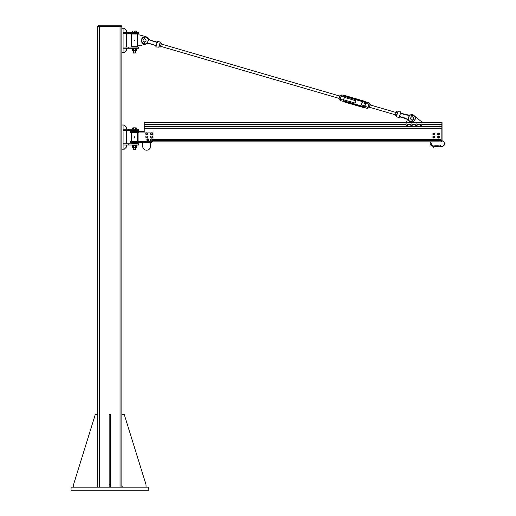 <?xml version="1.0" encoding="UTF-8"?>
<svg xmlns="http://www.w3.org/2000/svg" width="516" height="516" viewBox="0 0 516 516"><rect width="100%" height="100%" fill="white"/><g stroke="black" fill="none" stroke-linecap="round" stroke-linejoin="round"><path stroke-width="0.77" d="M148.46 490.2L148.46 487.175L71.06 487.175L71.06 490.2L148.46 490.2M97.672 487.175L97.672 26.406L121.86 26.406L121.86 487.175M98.124 25.8L98.124 26.406L98.124 25.8L121.408 25.8L121.408 26.406L121.408 25.8M146.047 487.175L146.047 484.756L124.279 414.612L121.86 414.612L121.86 486.272L122.769 487.175M110.372 484.756L109.16 484.756L109.16 414.612L110.372 414.612L110.372 487.175M109.16 487.175L109.16 484.756M96.763 487.175L97.672 486.272L97.672 414.612L95.254 414.612L73.485 484.756L73.485 487.175M121.86 149.195L123.072 149.195L123.072 125.007L121.86 125.007L121.86 149.195M126.697 143.79L126.697 130.413M128.813 145.002L123.072 145.002L123.072 143.79L128.813 143.79L128.813 145.002L138.643 145.002L138.643 143.79L136.043 143.79L136.043 145.002M128.813 143.79L136.043 143.79M128.813 130.413L123.072 130.413L123.072 129.206L128.813 129.206L128.813 130.413L138.643 130.413L138.643 129.206L136.043 129.206L136.043 130.413M128.813 129.206L136.043 129.206M126.697 129.206L126.697 127.426L124.279 125.007L123.072 125.007M123.072 149.195L124.279 149.195L126.697 146.776L126.697 145.002M121.86 52.445L123.072 52.445L123.072 28.257L121.86 28.257L121.86 52.445M126.697 47.04L126.697 33.663M128.813 48.252L123.072 48.252L123.072 47.04L128.813 47.04L128.813 48.252L138.643 48.252L138.643 47.04L136.043 47.04L136.043 48.252M128.813 47.04L136.043 47.04M128.813 33.663L123.072 33.663L123.072 32.456L128.813 32.456L128.813 33.663L138.643 33.663L138.643 32.456L136.043 32.456L136.043 33.663M128.813 32.456L136.043 32.456M126.697 32.456L126.697 30.676L124.279 28.257L123.072 28.257M123.072 52.445L124.279 52.445L126.697 50.026L126.697 48.252M131.535 142.635L131.535 143.467L137.585 143.467L137.585 142.635M137.585 131.599L137.585 130.767L131.535 130.767L131.535 131.599M132.747 130.767L136.372 130.767M136.372 130.522L132.747 130.522M136.295 143.79L132.747 143.467M153 139.404L441.135 139.404L441.135 122.511L144.235 122.511L144.235 132.057L144.235 131.599L130.174 131.599L130.174 132.509L137.43 132.509L137.43 131.599M137.43 132.509L138.946 132.509M138.946 141.732L130.174 141.732L130.174 142.635L138.939 142.635L138.946 132.057L153 132.057L153 141.732L138.946 141.732M138.939 142.635L151.491 142.635L151.491 141.732M150.582 142.635L150.582 146.267A3.928 3.928 0 0 1 146.654 150.195A3.928 3.928 0 0 1 142.719 146.267L142.719 142.635M134.508 136.85L134.599 137.353L134.508 136.85M134.05 136.882A0.335 0.335 90 0 1 134.618 137.159A0.335 0.335 90 0 1 134.089 137.385L134.341 136.734M134.263 137.501L134.089 137.385A0.335 0.335 90 0 1 134.05 137.353L134.431 136.875L134.063 137.359M135.766 147.647L135.766 149.685L133.347 149.685L133.347 147.647M133.347 149.685L135.766 149.685M132.96 127.833L134.495 127.833L132.502 127.968M136.16 127.833L134.495 127.833L136.617 127.968M135.547 129.206L135.547 127.994M136.65 129.206L136.65 127.994M133.451 129.206L133.451 127.994M132.464 129.206L132.464 127.994M132.141 145.499L136.979 145.499L136.979 145.073L132.141 145.073L132.141 145.499M148.582 38.971L148.582 38.971A7.979 7.979 0 0 1 147.879 38.307A3.928 3.928 0 0 0 145.551 36.572L139.397 34.927L137.585 34.927L137.585 34.017L131.535 34.017L131.535 46.717L137.585 46.717L137.585 45.814L139.397 45.814L145.551 44.17A3.928 3.928 0 0 0 146.247 43.912M137.585 34.927L137.585 45.814M132.747 34.017L136.372 34.017M136.372 33.772L132.747 33.772M136.295 47.04L132.747 46.717M134.566 40.751L134.392 40.667A0.335 0.335 90 0 1 134.341 40.093A0.335 0.335 90 0 1 134.676 40.067L134.676 40.067A0.335 0.335 90 0 1 134.863 40.338L134.869 40.338A0.335 0.335 90 0 1 134.721 40.641L134.721 40.641A0.335 0.335 90 0 1 134.392 40.667L134.502 39.984M134.657 40.093L134.399 40.641L134.657 40.093M135.766 50.897L135.766 52.935L133.347 52.935L133.347 50.897M133.612 53.116L135.766 52.935M136.482 32.456L136.482 31.244L135.644 31.083L136.359 31.083M134.805 31.244L133.844 31.083L135.644 31.083L134.805 31.244L134.805 32.456M132.883 32.456L132.883 31.244M132.631 32.456L132.631 31.244M132.141 48.749L136.979 48.749L136.979 48.323L132.141 48.323L132.141 48.749M151.491 141.9L441.135 141.9L151.491 141.9L430.37 141.9L432.789 146.325L435.207 146.292M435.207 145.796L435.207 146.351L435.227 145.776L432.789 146.022A2.567 2.567 0 0 1 430.737 141.9L441.135 141.913L441.135 140.765L153 140.765M153 140.726L441.135 140.726M153 139.443L441.135 139.443L153 139.443M153.304 139.443L153.304 140.726M136.611 147.511L132.502 147.511M136.16 145.499L132.464 145.667L132.464 147.486L136.16 147.647M132.954 145.499L132.464 145.667M132.464 147.486L132.954 147.647M136.65 145.667L136.65 147.486M135.54 145.667L135.54 147.486M133.451 145.667L133.451 147.486M136.605 50.762L132.515 50.762M136.166 48.749L132.947 48.749M132.947 50.897L136.166 50.897M136.65 48.917L136.65 50.736M135.682 48.917L135.682 50.736M132.464 48.917L132.464 50.736M133.592 48.917L133.592 50.736M151.536 138.959L151.543 138.862A1.058 1.058 0 0 0 150.537 140.371A1.058 1.058 0 0 0 152.349 140.526A1.058 1.058 0 0 0 151.62 138.869L151.614 138.985M147.995 138.869A1.058 1.058 0 0 1 148.718 140.533A1.058 1.058 0 0 1 146.912 140.371A1.058 1.058 0 0 1 147.918 138.862L147.989 138.972M151.833 139.075L152.388 139.791A0.909 0.909 0 0 0 150.936 139.197L151.833 139.075M152.459 140.307L152.046 140.629A0.909 0.909 0 0 0 152.388 139.791L152.459 140.307M151.633 140.952L151.149 140.758A0.909 0.909 0 0 0 152.046 140.629L151.633 140.952M150.595 140.042L150.936 139.197A0.909 0.909 0 0 0 151.149 140.758L150.595 140.042M148.26 139.101L148.769 139.849A0.909 0.909 0 0 0 147.357 139.165L148.26 139.101M148.802 140.371L148.369 140.668A0.909 0.909 0 0 0 148.769 139.849L148.802 140.371M147.937 140.958L147.466 140.733A0.909 0.909 0 0 0 148.369 140.668L147.937 140.958M146.957 139.978L147.357 139.165A0.909 0.909 0 0 0 147.466 140.733L146.957 139.978M147.125 136.114L147.557 136.914A0.909 0.909 0 0 0 146.215 136.095L147.125 136.114M147.544 137.437L147.086 137.688A0.909 0.909 0 0 0 147.557 136.914L147.544 137.437M146.628 137.94L146.183 137.669A0.909 0.909 0 0 0 147.086 137.688L146.628 137.94M145.744 136.869L146.215 136.095A0.909 0.909 0 0 0 146.183 137.669L145.744 136.869M152.117 136.237L152.368 137.108A0.909 0.909 0 0 0 151.233 136.024L152.117 136.237M152.246 137.617L151.743 137.759A0.909 0.909 0 0 0 152.368 137.108L152.246 137.617M151.24 137.907L150.865 137.546A0.909 0.909 0 0 0 151.743 137.759L151.24 137.907M150.608 136.675L151.233 136.024A0.909 0.909 0 0 0 150.865 137.546L150.608 136.675M152.214 133.321L152.323 134.218A0.909 0.909 0 0 0 151.375 132.967L152.214 133.321M152.123 134.702L151.601 134.766A0.909 0.909 0 0 0 152.323 134.218L152.123 134.702M151.085 134.831L150.769 134.418A0.909 0.909 0 0 0 151.601 134.766L151.085 134.831M150.653 133.515L151.375 132.967A0.909 0.909 0 0 0 150.769 134.418L150.653 133.515M147.35 133.289L147.505 134.186A0.909 0.909 0 0 0 146.499 132.973L147.35 133.289M147.318 134.676L146.802 134.76A0.909 0.909 0 0 0 147.505 134.186L147.318 134.676M146.286 134.85L145.951 134.444A0.909 0.909 0 0 0 146.802 134.76L146.286 134.85M145.802 133.554L146.499 132.973A0.909 0.909 0 0 0 145.951 134.444L145.802 133.554M406.066 122.511L407.575 119.454M414.612 116.171L421.785 121.905L421.785 122.511M421.778 124.163L422.011 124.988A0.858 0.858 0 0 0 420.946 123.956L421.778 124.163M421.895 125.465L421.417 125.601A0.858 0.858 0 0 0 422.011 124.988L421.895 125.465M420.94 125.743L420.585 125.394A0.858 0.858 0 0 0 421.417 125.601L420.94 125.743M420.347 124.575L420.946 123.956A0.858 0.858 0 0 0 420.585 125.394L420.347 124.575M416.909 124.137L417.186 124.949A0.858 0.858 0 0 0 416.07 123.969L416.909 124.137M417.083 125.433L416.612 125.594A0.858 0.858 0 0 0 417.186 124.949L417.083 125.433M416.148 125.749L415.773 125.42A0.858 0.858 0 0 0 416.612 125.594L416.148 125.749M415.503 124.608L416.07 123.969A0.858 0.858 0 0 0 415.773 125.42L415.503 124.608M411.755 125.601L410.923 125.407A0.858 0.858 0 0 0 412.342 124.975L411.755 125.601M410.562 125.066L410.672 124.588A0.858 0.858 0 0 0 410.923 125.407L410.562 125.066M410.781 124.104L411.258 123.963A0.858 0.858 0 0 0 410.672 124.588L410.781 124.104M412.091 124.156L412.342 124.975A0.858 0.858 0 0 0 411.258 123.963L412.091 124.156M407.408 124.35L407.408 125.207A0.858 0.858 0 0 0 406.666 123.924L407.408 124.35M407.163 125.64L406.666 125.64A0.858 0.858 0 0 0 407.408 125.207L407.163 125.64M406.176 125.64L405.924 125.207A0.858 0.858 0 0 0 406.666 125.64L406.176 125.64M405.924 124.35L406.666 123.924A0.858 0.858 0 0 0 405.924 125.207L405.924 124.35M441.135 141.9L442.044 141.913L442.044 122.511L441.135 122.511L442.044 122.511M144.235 128.329L441.135 128.329L441.135 141.61L442.044 141.61M442.044 122.814L441.135 122.814L441.135 124.556L422.12 124.556M438.69 135.089L439.587 134.56L438.677 135.082L437.781 134.579L437.781 133.521L438.69 133.005L438.09 133.354M437.774 133.534L437.781 134.579L438.671 135.089M439.574 134.566L439.574 133.521L439.264 134.747M438.987 133.192L439.574 133.889M439.574 133.521L438.69 133.005M438.677 133.418A0.626 0.626 0 0 0 438.052 134.05A0.626 0.626 0 0 0 438.677 134.676A0.626 0.626 0 0 0 439.31 134.05A0.626 0.626 0 0 0 438.677 133.418M439.284 134.05A0.606 0.606 0 0 0 438.374 133.528A0.606 0.606 0 0 0 438.374 134.573A0.606 0.606 0 0 0 439.284 134.05M438.677 134.444A0.393 0.393 0 0 1 438.336 133.85A0.393 0.393 0 0 1 439.019 133.85A0.393 0.393 0 0 1 438.677 134.444M438.677 134.592A0.542 0.542 0 0 0 439.226 134.05A0.542 0.542 0 0 0 438.677 133.509A0.542 0.542 0 0 0 438.136 134.05A0.542 0.542 0 0 0 438.677 134.592M433.853 135.089L434.749 134.56L434.749 133.534L434.736 134.579L433.84 135.082L432.943 134.579L432.943 133.521L433.853 133.005L434.736 133.521L433.84 133.012L432.943 133.521M432.937 133.534L432.937 134.56L433.833 135.089M434.736 133.889L434.736 133.534M434.427 134.747L434.749 134.56M433.84 133.418A0.626 0.626 0 0 0 433.214 134.05A0.626 0.626 0 0 0 433.84 134.676A0.626 0.626 0 0 0 434.472 134.05A0.626 0.626 0 0 0 433.84 133.418M434.446 134.05A0.606 0.606 0 0 0 433.537 133.528A0.606 0.606 0 0 0 433.537 134.573A0.606 0.606 0 0 0 434.446 134.05M433.84 134.444A0.393 0.393 0 0 1 433.498 133.85A0.393 0.393 0 0 1 434.182 133.85A0.393 0.393 0 0 1 433.84 134.444M433.84 134.592A0.542 0.542 0 0 0 434.388 134.05A0.542 0.542 0 0 0 433.84 133.509A0.542 0.542 0 0 0 433.298 134.05A0.542 0.542 0 0 0 433.84 134.592M438.69 138.114L439.587 137.585L438.677 138.107L437.781 137.591L437.774 136.559L438.69 136.031L437.781 136.547L437.781 137.591M439.574 137.591L439.587 136.559L438.677 136.037L439.574 136.553L439.264 137.772M439.574 136.914L439.587 136.559M437.781 137.604L438.671 138.114M438.677 136.443A0.626 0.626 0 0 0 438.052 137.075A0.626 0.626 0 0 0 438.677 137.701A0.626 0.626 0 0 0 439.31 137.075A0.626 0.626 0 0 0 438.677 136.443M439.284 137.075A0.606 0.606 0 0 0 438.374 136.547A0.606 0.606 0 0 0 438.374 137.598A0.606 0.606 0 0 0 439.284 137.075M438.677 137.469A0.393 0.393 0 0 1 438.336 136.875A0.393 0.393 0 0 1 439.019 136.875A0.393 0.393 0 0 1 438.677 137.469M438.677 137.617A0.542 0.542 0 0 0 439.226 137.075A0.542 0.542 0 0 0 438.677 136.527A0.542 0.542 0 0 0 438.136 137.075A0.542 0.542 0 0 0 438.677 137.617M433.84 138.107L434.749 137.585L433.84 138.107L432.943 137.591L432.937 136.559L433.853 136.031L432.943 136.547L432.943 137.591M434.736 136.914L433.84 136.037L434.736 136.553L434.427 137.772M434.736 137.591L434.749 136.559M432.943 137.604L433.833 138.114M433.84 136.443A0.626 0.626 0 0 0 433.214 137.075A0.626 0.626 0 0 0 433.84 137.701A0.626 0.626 0 0 0 434.472 137.075A0.626 0.626 0 0 0 433.84 136.443M434.446 137.075A0.606 0.606 0 0 0 433.537 136.547A0.606 0.606 0 0 0 433.537 137.598A0.606 0.606 0 0 0 434.446 137.075M433.84 137.469A0.393 0.393 0 0 1 433.498 136.875A0.393 0.393 0 0 1 434.182 136.875A0.393 0.393 0 0 1 433.84 137.469M433.84 137.617A0.542 0.542 0 0 0 434.388 137.075A0.542 0.542 0 0 0 433.84 136.527A0.542 0.542 0 0 0 433.298 137.075A0.542 0.542 0 0 0 433.84 137.617M433.892 147.402L433.892 147.402A0.755 0.755 0 0 1 434.64 146.738L435.207 146.738M438.419 146.292L441.864 146.434A2.78 2.78 0 0 0 444.637 143.751A2.78 2.78 0 0 0 442.044 140.887M438.419 146.022L439.297 146.022A0.755 0.755 0 0 0 440.025 145.447L440.025 145.447M436.607 146.022L437.026 145.796L437.026 146.292M437.026 146.351L437.046 146.983L437.026 146.351M441.864 140.578C445.837 142.629 445.837 144.686 441.864 146.738L438.419 146.963L438.419 146.325L439.297 146.325L440.322 145.518M438.4 146.363L438.4 145.776L438.4 146.363L437.046 146.363L437.026 145.796M437.026 146.738L435.207 146.351L435.227 146.983L435.207 146.325M436.607 146.292L437.026 146.325M436.588 146.363L436.588 145.776L436.607 146.46L437.026 146.46M411.807 119.912L412.413 119.912M413.619 118.428A1.509 1.509 0 0 1 411.355 119.738A1.509 1.509 0 0 1 411.355 117.119A1.509 1.509 0 0 1 413.619 118.428M144.235 41.854L144.841 41.854M143.022 40.371A1.509 1.509 0 0 0 145.293 41.68A1.509 1.509 0 0 0 145.293 39.061A1.509 1.509 0 0 0 143.022 40.371M144.325 37.571L144.145 37.281A0.458 0.458 0 0 1 144.835 36.694A0.458 0.458 0 0 1 144.925 37.281A0.458 0.458 0 0 0 144.235 36.694A0.458 0.458 0 0 0 144.145 37.281L144.325 38.874L144.145 37.281M144.325 42.673L144.099 43.673L144.325 42.673M144.603 41.88L145.054 43.892L144.751 41.867M144.751 38.874L144.751 37.571M145.054 43.892L144.538 42.673L144.099 43.673M144.538 37.571L144.538 36.797L144.538 37.571M412.407 114.752A3.625 3.625 0 0 1 412.723 121.776A3.625 3.625 0 0 0 412.407 114.752A0.458 0.458 0 0 0 411.916 114.681A3.625 3.625 0 0 0 410.665 114.823A7.979 7.979 0 0 1 409.343 115.087L407.975 119.764L405.253 118.119L399.687 116.5L399.855 115.094L399.087 117.725M412.323 120.731L412.768 121.899M412.323 115.636L412.174 116.919M411.897 115.636L411.897 116.932L411.716 115.339A0.458 0.458 0 0 1 412.407 114.752A0.458 0.458 0 0 1 412.503 115.339L412.174 115.59M411.897 120.731L412.045 119.938M412.632 121.95L412.11 120.731L411.671 121.731L412.045 120.757M412.11 115.636L412.11 114.855L412.11 115.636M147.363 43.518L147.189 43.538A8.172 8.172 0 0 0 145.931 43.802A3.438 3.438 0 0 1 141.655 41.415A3.438 3.438 0 0 1 144.093 37.171M157.161 42.131L157.761 40.99L160.192 42.286L158.767 47.175L156.019 46.962L156.664 44.144L156.013 45.608L150.485 43.796L147.376 43.512L148.614 39.235L147.195 43.46M149.75 39.777L148.46 39.119M147.699 38.107A7.979 7.979 0 0 0 148.666 39.042L148.473 39.126A8.172 8.172 0 0 1 147.557 38.229L147.699 38.107A3.625 3.625 0 0 0 144.964 36.868M144.08 36.978A3.625 3.625 0 0 0 141.468 41.448A3.625 3.625 0 0 0 145.983 43.983A7.979 7.979 0 0 1 147.305 43.718L150.446 43.983L156.032 45.614L150.446 43.983L156.032 45.614L155.897 46.775L156.238 45.666L150.485 43.796M144.719 36.881A3.625 3.625 0 0 0 144.319 36.926M156.425 45.46L156.161 45.853L156.271 45.485M147.305 43.718A7.979 7.979 0 0 0 147.195 43.731L147.195 43.731A7.979 7.979 0 0 0 145.983 43.983L145.931 43.802M157.296 42.473L151.394 40.68L156.961 42.306L156.787 43.712L157.251 42.202M156.612 44.118L156.213 44.944M159.289 45.937L160.076 43.234M157.025 42.125L151.459 40.5M399.171 116.842L399.468 116.435L399.358 116.797L405.189 118.299L407.975 119.764A7.979 7.979 0 0 1 408.949 120.699A3.625 3.625 0 0 0 412.529 121.828A3.625 3.625 0 0 1 408.949 120.699L409.091 120.57A8.172 8.172 0 0 0 408.169 119.673L408.027 119.551M408.208 119.602L409.452 115.345L406.163 115.004L400.597 113.378L400.751 112.024L400.223 113.346L400.751 112.024M411.916 114.681A3.625 3.625 0 0 0 410.665 114.823L410.717 115.004A8.172 8.172 0 0 1 409.459 115.261L400.635 113.191L406.163 115.004M406.898 119.028L399.397 116.603M400.158 113.546L399.984 114.655L400.487 113.069M400.61 113.185L401.009 113.301L400.61 113.185M400.035 114.687L400.635 113.191M397.488 112.017L396.333 115.971M366.347 102.665L365.734 103.187L369.017 104.219L367.824 108.308L368.134 107.238L364.812 106.348L365.005 107.154L364.812 106.348A1.187 1.187 0 0 1 363.496 106.825L344.404 101.252L363.561 106.586A0.942 0.942 0 0 0 364.735 105.948A0.942 0.942 0 0 1 363.561 106.586L344.475 101.02A0.942 0.942 0 0 1 343.837 99.846L355.202 103.09L355.879 100.768L344.553 97.389A0.942 0.942 0 0 1 345.72 96.744L364.812 102.316L345.791 96.511A1.187 1.187 0 0 0 344.32 97.318L343.604 99.781A1.187 1.187 0 0 0 344.411 101.252L344.475 101.02A0.942 0.942 0 0 1 343.837 99.846L344.32 97.318M160.56 46.305L339.102 98.395L339.78 96.066L161.237 43.983M365.431 103.555L361.948 102.536L361.271 104.858L364.754 105.877M396.088 112.494L370.185 104.941M340.038 95.647L339.644 96.531L339.947 95.499L341.057 95.944L340.412 98.633L341.153 96.092L340.483 99.253L341.463 95.021L341.153 96.092L344.475 96.982L344.262 96.195M341.218 95.86L341.463 95.021M340.27 99.111L340.412 98.633M343.553 100.149A1.187 1.187 0 0 0 344.404 101.252L344.211 101.923L363.296 107.489A1.883 1.883 0 0 0 365.005 107.154A1.883 1.883 0 0 1 363.296 107.489L344.211 101.923A1.883 1.883 0 0 1 342.953 100.723C343.475 101.646 343.475 101.646 342.953 100.723L343.546 100.143L340.483 99.253L339.96 100.181M368.914 104.567L369.269 103.774M365.896 101.897L369.159 102.852L367.521 108.47L364.393 107.483M365.683 103.548L365.451 103.484A0.942 0.942 0 0 0 364.812 102.316A0.942 0.942 0 0 1 365.451 103.484L364.967 106.012L365.683 103.548A1.187 1.187 0 0 0 364.877 102.084L345.791 96.511A1.187 1.187 0 0 0 344.475 96.982M344.282 96.176A1.883 1.883 0 0 1 345.984 95.841A1.883 1.883 0 0 0 344.282 96.176C345.217 95.679 345.217 95.679 344.282 96.176M366.328 102.613C365.812 101.684 365.812 101.684 366.328 102.613A1.883 1.883 0 0 0 365.076 101.407L345.984 95.841L345.791 96.511M395.282 115.668L396.178 112.178M396.198 112.12L395.301 115.191M396.572 115.565L397.468 112.494M396.185 112.636L397.204 112.933M396.462 111.682L397.481 111.978M395.598 114.642L396.617 114.939M395.288 115.707L396.307 116.003M370.307 104.077L369.146 108.057L370.288 104.574M369.398 107.625L369.133 108.076L368.114 107.779M369.005 104.729L370.024 105.025M369.288 103.755L370.307 104.051M368.418 106.735L369.437 107.031M338.935 98.962L339.141 98.259L339.031 99.111L340.192 99.349M339.644 96.531L339.141 98.259M339.502 97.492L340.521 97.788M340.102 95.428L341.121 95.724M159.16 46.775L159.644 44.711L159.18 46.311M161.366 43.144L160.218 47.085M160.45 46.685L161.347 43.608M160.063 43.744L161.082 44.041M160.341 42.802L161.36 43.099M159.476 45.75L160.495 46.047M159.167 46.821L160.186 47.117M99.485 25.8L99.485 487.175M120.047 25.8L120.047 487.175M133.225 132.509L133.225 131.599M133.244 142.635L133.244 141.732M134.366 136.946L134.102 137.295L134.366 136.946M407.53 124.556L410.678 124.556M412.439 124.556L415.515 124.556M417.263 124.556L420.353 124.556M144.235 122.737L441.135 122.737M144.235 124.556L405.808 124.556M144.235 126.446L442.044 126.446M151.491 141.861L441.135 141.861M442.044 128.329L441.135 128.329M442.044 124.556L441.135 124.556M437.026 146.409L438.4 146.396L438.419 146.963M435.207 146.46L433.595 147.363M435.207 146.409L436.588 146.396L436.607 146.963M144.474 42.699L144.474 41.88M144.474 38.861L144.474 37.533M144.274 37.204L144.538 36.733L144.803 37.204M144.603 37.533L144.603 38.861M412.045 116.919L412.045 115.59M411.845 115.261L412.11 114.791L412.374 115.261M412.174 119.938L412.174 120.757M148.621 39.255L151.394 40.68M156.838 42.796L156.735 43.705M144.306 37.126A3.438 3.438 0 0 1 144.783 37.068M144.996 37.062A3.438 3.438 0 0 1 147.557 38.229M410.717 115.004A3.438 3.438 0 0 1 411.716 114.868M412.555 114.978A3.438 3.438 0 0 1 412.658 121.602M412.465 121.653A3.438 3.438 0 0 1 411.723 121.744M411.697 121.744A3.438 3.438 0 0 1 409.091 120.57M398.887 117.809L396.449 116.513L397.875 111.624L400.629 111.843M399.803 116.01L399.913 115.094M364.812 102.316L364.877 102.084A1.187 1.187 0 0 1 365.734 103.187M363.296 107.489L363.496 106.825A1.187 1.187 0 0 0 364.967 106.012M365.076 101.407L364.877 102.078M137.585 141.732L137.585 132.509M131.535 141.732L131.535 132.509M134.005 136.934L134.218 137.424L134.541 136.998L134.005 136.934M134.25 40.235L134.553 40.68L134.786 40.19L134.25 40.235M437.046 145.776L438.4 145.776M437.046 146.983L438.4 146.983M435.227 145.776L436.588 145.776M435.227 146.983L436.588 146.983M369.508 107.264L395.411 114.816M340.121 100.478L343.392 101.433M341.766 94.86L345.03 95.815"/></g></svg>
